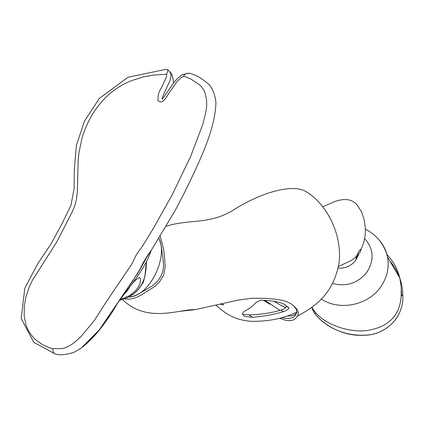 <?xml version="1.0" encoding="UTF-8"?>
<svg xmlns="http://www.w3.org/2000/svg" width="424" height="424" viewBox="0 0 424 424"><rect width="100%" height="100%" fill="white"/><g stroke="black" fill="none" stroke-linecap="round" stroke-linejoin="round"><path stroke-width="0.64" d="M162.207 99.179L162.196 98.135L163.426 94.69L169.754 81.138L171.174 75.848L170.167 72.154L167.544 69.605M183.597 76.124C184.79 73.702 187.042 72.817 190.36 73.474L194.817 74.968L198.893 77.03L203.653 80.157L208.645 84.191C212.318 87.89 214.74 93.831 215.917 102.014C215.519 125.022 204.251 149.28 200.578 158.29C196.943 166.908 185.198 192.332 174.306 211.926L151.145 250.552L147.642 255.306L143.566 262.048L139.538 270.141L135.892 275.971L99.38 329.734L81.339 348.019L74.078 352.249C66.16 354.846 59.885 355.423 55.247 353.987L33.803 342.369L21.2 318.477L24.804 288.209L37.688 263.876L51.071 243.885L61.491 224.688L70.919 205.47L74.136 188.548L74.295 169.77L76.331 145.618L84.498 121.036L99.359 98.432L128.064 77.205L166.06 69.329L167.284 69.451L167.729 69.849L167.803 70.872L166.696 74.216L166.298 77.248L161.47 87.747C158.677 91.928 157.558 96.237 158.11 100.684C162.917 105.147 166.669 96.19 169.335 92.549L176.972 81.784L181.08 77.661L183.597 76.124L190.89 79.044L200.271 85.335L203.796 89.946C207.087 97.345 207.575 105.56 205.264 114.597L202.704 124.677L190.535 156.689L172.16 194.839L152.778 229.421L142.533 246.063L136.47 254.501L131.668 264.295L105.873 302.471L94.107 320.82L80.671 336.921L73.432 343.297L67.549 346.853L62.461 348.586L52.815 348.613C52.735 351.597 53.546 353.388 55.247 353.987M209.88 85.659L208.645 84.191M82.94 346.811C96.799 334.356 108.507 319.526 118.058 302.312C127.889 288.108 140.916 269.431 147.642 255.306M52.815 348.613L49.693 347.828L42.331 344.574L35.542 339.592C31.116 335.591 27.899 330.572 25.885 324.535L24.173 315.668L24.258 306.478L25.816 297.351L29.171 287.17L32.447 280.238L56.53 242.353L72.446 211.481L75.191 204.628L76.527 198.829L77.385 191.277L78.196 159.768L79.002 152.37L81.943 138.579C85.865 124.847 92.321 112.71 101.31 102.157L101.739 101.665C109.906 92.4 119.653 85.457 130.984 80.83L143.625 76.834L153.477 75.059L166.696 74.216M172.807 77.263L173.543 82.786L172.807 77.269M146.365 262.196L144.96 275.552C143.588 282.315 140.137 288.15 134.609 293.064L127.704 297.526L119.886 300.287M120.676 299.307L129.813 295.533L135.542 290.774L138.717 286.412L140.095 283.29L140.567 279.056L139.48 277.524C135.68 279.374 131.763 283.577 127.725 290.138L125.446 293.021M151.034 250.706C145.586 268.933 125.801 291.33 117.538 303.118M82.924 346.821C93.169 338.246 102.089 327.816 109.683 315.52M113.097 310.135L116.907 304.093M121.057 297.749L126.458 289.878M129.49 285.575L133.459 279.893M137.037 274.545L141.923 266.166M144.017 261.385L147.844 255.015L150.833 250.971L146.524 257.713L147.844 255.015M358.937 251.225L358.375 252.211M356.112 257.108L355.879 256.971L356.552 256.281C357.951 252.582 359.393 250.197 360.877 249.137L360.856 250.404L360.024 252.328L356.224 256.949M286.598 306.388C286.094 307.782 284.149 309.038 280.757 310.151L283.216 311.704C286.555 310.548 288.463 309.271 288.935 307.861L286.598 306.388L284.78 304.543M283.216 311.704C274.487 314.38 264.3 316.246 252.646 317.311L245.099 316.521L243.381 315.424L245.099 316.521C237.795 311.454 248.013 311.985 256.091 302.397L260.686 300.203C271.196 300.431 279.061 301.793 284.281 304.294L288.935 307.861M252.646 317.311L248.899 314.921L242.433 314.147M248.899 314.921C261.02 314.481 271.641 312.891 280.757 310.151M274.052 301.321L281.181 305.519L285.845 307.601M281.181 305.519L285.76 307.67M145.178 274.842L143.37 282.31L140.863 285.919M159.143 238.521C168.355 259.059 148.278 297.208 128.763 296.986M159.164 238.479L161.306 245.947L163.367 262.308L163.505 266.293L163.012 270.491L161.401 275.25L158.486 280.057L152.868 285.601L136.788 294.987L132.823 296.392L128.742 297.001M264.645 300.335L270.448 304.019L269.765 304.209L263.537 300.282M279.686 318.191C288.559 322.076 294.426 321.392 297.282 316.145C299.715 312.509 297.505 308.322 290.652 303.584L287.059 301.824L282.638 300.431L277.513 299.45L265.546 298.289L252.195 298.236L238.039 300.118L195.013 309.684L178.774 311.454M293.652 305.72L296.705 309.896C296.742 317.29 291.675 319.892 281.494 317.687M160.352 236.513L163.579 248.872L164.655 259.091L165.212 266.988L163.569 275.139L159.488 281.971L155.226 286.184L141.166 295.051L137.482 296.98L133.332 298.501L128.986 299.206L124.587 298.851M296.853 312.61C294.86 315.297 291.659 316.384 287.239 315.875M401.39 290.652L401.549 295.989M393.467 267.215L395.656 270.968M389.757 260.861C398.004 270.475 402.35 281.684 402.8 294.495L402.8 294.548C404.348 317.947 384.833 335.67 363.379 335.14C341.781 336.227 317.836 323.422 311.762 307.411C315.636 320.523 340.435 336.656 362.372 335.225C384.329 336.137 404.411 318.329 402.8 294.495M386.847 254.448C393.451 261.423 397.76 269.282 399.774 278.017L401.242 287.345L401.173 296.365C399.811 314.332 390.059 325.394 371.917 329.543C353.611 334.589 321.503 325.394 311.937 307.283M358.821 254.124L355.996 260.029C351.448 265.827 345.438 268.551 337.954 268.185M166.383 226.252C189.793 218.54 210.357 225.483 235.887 208.438C263.606 191.563 293.132 183.756 306.08 191.632L310.617 194.595M321.413 299.1C339.603 311.205 368.159 305.333 380.704 286.916C387.133 277.577 389.402 267.613 387.515 257.029C386.19 250.425 383.275 244.595 378.77 239.539M364.698 238.585C373.708 248.888 374.45 260.092 366.93 272.192C357.909 283.195 346.488 286.979 332.67 283.55M162.26 99.227L173.745 82.791L177.179 78.732L182.225 74.635L188.404 73.251M170.167 72.154L167.475 69.557M173.543 83.062L173.543 82.786C172.891 76.781 171.762 73.23 170.162 72.144M131.838 295.146L129.813 295.533M121.481 297.118L121.948 297.028M120.352 298.931L120.522 299.302M132.5 294.691C140.901 288.813 146.153 279.866 146.407 262.106M357.125 256.006L355.858 258.852M356.552 256.281C350.897 261.624 349.482 261.104 338.278 266.585M361.025 249.524L363.654 242.83L365.165 235.612L365.403 228.329L364.19 219.764L361.418 211.571L356.536 204.23L353.892 202.015L351.03 200.52L347.828 199.678L343.525 199.54L339.226 200.218L335.13 201.411L322.844 206.716M279.893 310.352L270.448 304.024M122.52 299.556C147.202 323.952 180.688 308.741 195.013 309.684M306.08 191.632C331.033 206.764 343.742 242.507 338.288 266.537C332.199 294.362 314.926 306.886 297.282 316.145M220.761 304.013L223.22 304.559C224.466 305.116 223.506 304.973 220.342 304.114M215.943 305.169C228.133 315.928 235.702 319.648 250.446 321.307C268.01 321.678 283.518 318.578 296.97 312.006M402.8 294.548L401.173 296.365M365.44 229.273C377 235.15 384.356 244.399 387.515 257.029L399.774 278.017"/></g></svg>
